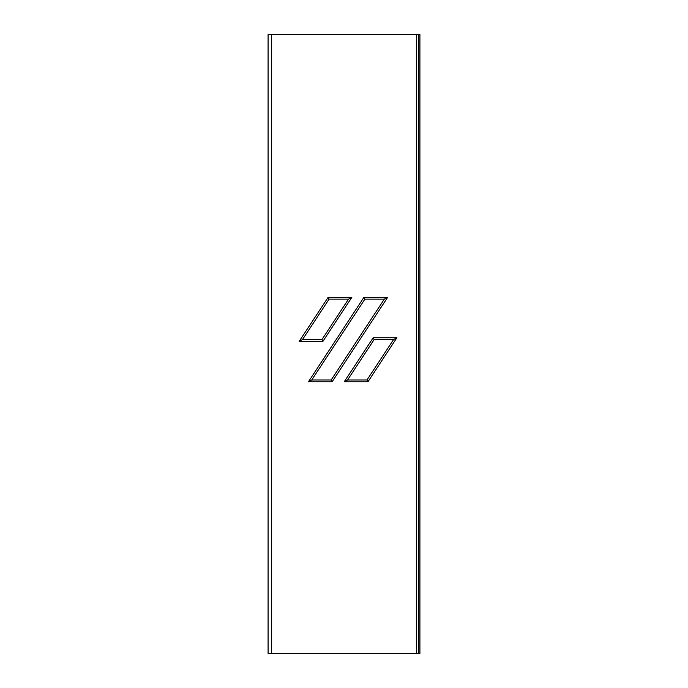 <?xml version="1.0" encoding="UTF-8"?>
<svg xmlns="http://www.w3.org/2000/svg" width="688" height="688" viewBox="0 0 688 688"><rect width="100%" height="100%" fill="white"/><g stroke="black" fill="none" stroke-linecap="round" stroke-linejoin="round"><path stroke-width="1.03" d="M416.335 34.4L419.912 34.4L419.912 653.6L268.088 653.6L268.088 34.4L416.335 34.4L416.335 653.6M396.89 337.748L393.579 339.537L366.996 379.974L367.96 381.763L396.89 337.748L373.18 337.748L374.143 339.537L393.579 339.537M366.996 379.974L347.56 379.974L374.143 339.537M347.56 379.974L344.249 381.763L367.96 381.763M271.665 653.6L271.665 34.4M299.22 341.325L302.531 339.537L329.105 299.099L328.142 297.311L299.22 341.325L322.93 341.325L321.967 339.537L302.531 339.537M329.105 299.099L348.541 299.099L351.852 297.311L328.142 297.311M348.541 299.099L321.967 339.537M363.952 297.311L364.915 299.099L384.351 299.099L387.662 297.311L363.952 297.311L308.439 381.763L311.75 379.974L364.915 299.099M384.351 299.099L331.186 379.974L332.149 381.763L387.662 297.311M331.186 379.974L311.75 379.974M418.424 34.4L418.424 653.6M373.18 337.748L344.249 381.763M322.93 341.325L351.852 297.311M308.439 381.763L332.149 381.763"/></g></svg>
